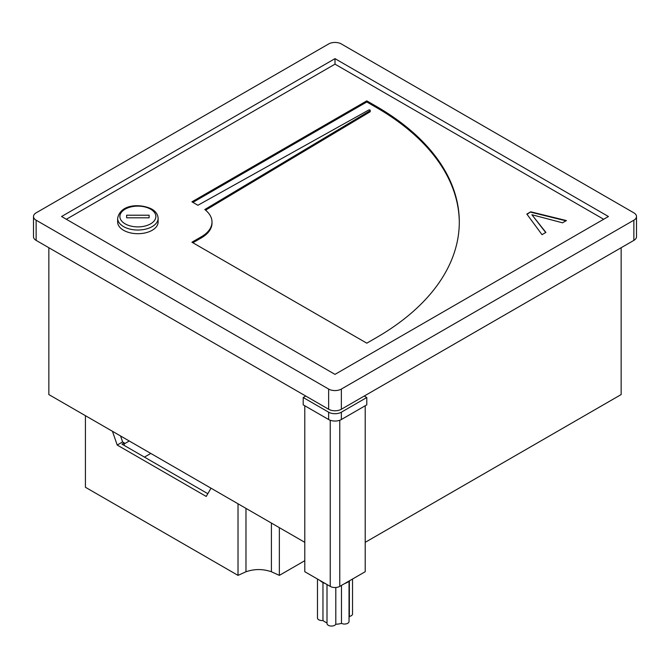 <?xml version="1.0" encoding="UTF-8"?>
<svg xmlns="http://www.w3.org/2000/svg" width="670" height="670" viewBox="0 0 670 670"><rect width="100%" height="100%" fill="white"/><g stroke="black" fill="none" stroke-linecap="round" stroke-linejoin="round"><path stroke-width="1" d="M304.791 560.698L279.356 575.379L271.409 571.761C262.916 568.847 254.441 568.847 245.974 571.761L238.026 575.379L238.026 503.79M279.356 575.379L279.356 527.65M238.026 575.379L85.417 487.274L85.417 415.676M112.443 431.279L117.208 445.048L206.234 496.445L211 488.187M150.8 453.431L144.444 457.099M129.26 440.994L124.201 443.917M124.201 445.416L124.201 442.845L122.618 441.932L117.208 445.048M120.55 435.961L122.618 441.932M207.826 493.698L121.982 444.135L124.201 442.845M319.774 580.354A17.989 10.385 0 0 0 322.278 582.171A17.989 10.385 0 0 0 325.427 583.62M344.573 583.62A17.989 10.385 0 0 0 347.722 582.171A17.989 10.385 0 0 0 350.226 580.354M365.209 405.769L365.209 571.711L339.765 586.392A6.742 3.894 180 0 1 330.235 586.392L304.791 571.711L304.791 405.769M328.643 419.529L303.209 404.847L303.209 397.503L328.643 412.192A8.995 5.192 0 0 0 341.357 412.192L341.357 419.529A8.995 5.192 180 0 1 328.643 419.529L328.643 412.192M364.254 396.037L366.791 397.503L341.357 412.192M303.209 397.503L305.746 396.037M341.357 419.529L366.791 404.847L366.791 397.503M322.965 582.54L322.965 620.495A14.388 8.308 180 0 0 327.01 622.857M335.804 587.506L335.804 624.239A14.388 8.308 180 0 0 341.482 623.36A4.497 2.596 0 0 0 346.34 623.829A4.497 2.596 0 0 0 349.036 621.45L349.036 581.326M341.482 585.404L341.482 623.36M349.363 581.074L349.363 616.417A14.388 8.308 180 0 1 349.036 617.774M327.01 584.533L327.01 623.469A4.497 2.596 0 0 0 330.829 626.04A4.497 2.596 0 0 0 335.804 624.239M317.471 579.031L317.471 617.966A4.497 2.596 0 0 0 322.965 620.495M349.363 616.417A4.497 2.596 0 0 0 352.529 613.929L352.529 579.031M117.644 218.345L117.644 222.021A20.234 11.683 0 0 0 137.878 233.704A20.234 11.683 0 0 0 158.112 222.021L158.112 218.345A20.234 11.683 180 0 1 145.616 229.14A20.234 11.683 180 0 1 123.565 226.611A20.234 11.683 180 0 1 117.644 218.345C120.508 203.571 141.085 203.638 151.721 209.057C155.758 211.36 157.894 214.459 158.112 218.345M287.313 385.392L284.13 383.558M99.721 277.087L96.547 275.253M48.851 247.716L48.851 394.571L304.791 542.34M621.149 247.716L621.149 394.571L365.209 542.34M570.279 277.087L573.453 275.253M382.687 385.392L385.87 383.558M36.13 240.379L328.643 409.253L328.643 389.061L36.13 220.187L36.13 240.379A8.995 5.192 180 0 1 33.5 236.703L33.5 216.51A8.995 5.192 0 0 0 36.13 220.187M636.5 216.51L636.5 236.703A8.995 5.192 180 0 1 633.87 240.379L633.87 220.187A8.995 5.192 0 0 0 636.5 216.51A8.995 5.192 0 0 0 633.87 212.842L341.357 43.96A8.995 5.192 0 0 0 328.643 43.96L36.13 212.842A8.995 5.192 0 0 0 33.5 216.51M328.643 389.061A8.995 5.192 0 0 0 341.357 389.061L341.357 409.253L633.87 240.379M341.357 409.253A8.995 5.192 180 0 1 328.643 409.253M369.982 110.776L204.786 209.542A35.971 20.77 0 0 1 211.996 222.021A35.971 20.77 0 0 1 201.461 236.703L191.93 242.213L366.791 343.174L376.331 337.663A283.276 163.547 180 0 0 459.302 222.021A283.276 163.547 180 0 0 376.331 106.371L366.791 100.868L191.93 201.829L197.901 205.271L368.709 110.039A0.896 0.519 0 0 1 369.982 110.776L369.982 111.873A0.896 0.519 0 0 0 370.234 111.513L370.234 110.416M603.662 219.266L335 64.153L66.338 219.266M542.013 234.667L526.838 214.057L530.732 211.812L566.418 220.572L562.532 222.817L531.88 214.727L545.899 232.423L542.013 234.667M341.357 389.061L633.87 220.187M335 374.379L608.427 216.51L335 58.65L61.573 216.51L335 374.379M335 64.153L335 58.65M192.876 202.382L366.791 101.966L366.791 100.868M366.791 101.966L376.331 107.476A283.276 163.547 180 0 1 459.302 222.566M211.996 222.021L211.996 223.118A35.971 20.77 0 0 1 201.461 237.808L192.876 242.758M369.982 111.873L205.573 210.171M126.638 217.809L126.638 215.212L126.638 217.809L149.117 217.809L149.117 215.212L149.117 217.809M126.638 215.212L149.117 215.212M527.03 214.316L530.732 211.812M530.732 212.181L565.974 220.832M545.707 232.532L531.88 214.727M271.409 523.061L271.409 571.761M245.974 571.761L245.974 508.379M330.235 586.392L330.235 420.266M339.765 420.266L339.765 586.392M125.156 223.855A17.989 10.385 0 0 0 150.591 223.855A17.989 10.385 0 0 0 150.591 209.166A17.989 10.385 0 0 0 125.156 209.166A17.989 10.385 0 0 0 125.156 223.855M376.331 107.476L376.331 106.371M201.461 237.808L201.461 236.703"/></g></svg>
